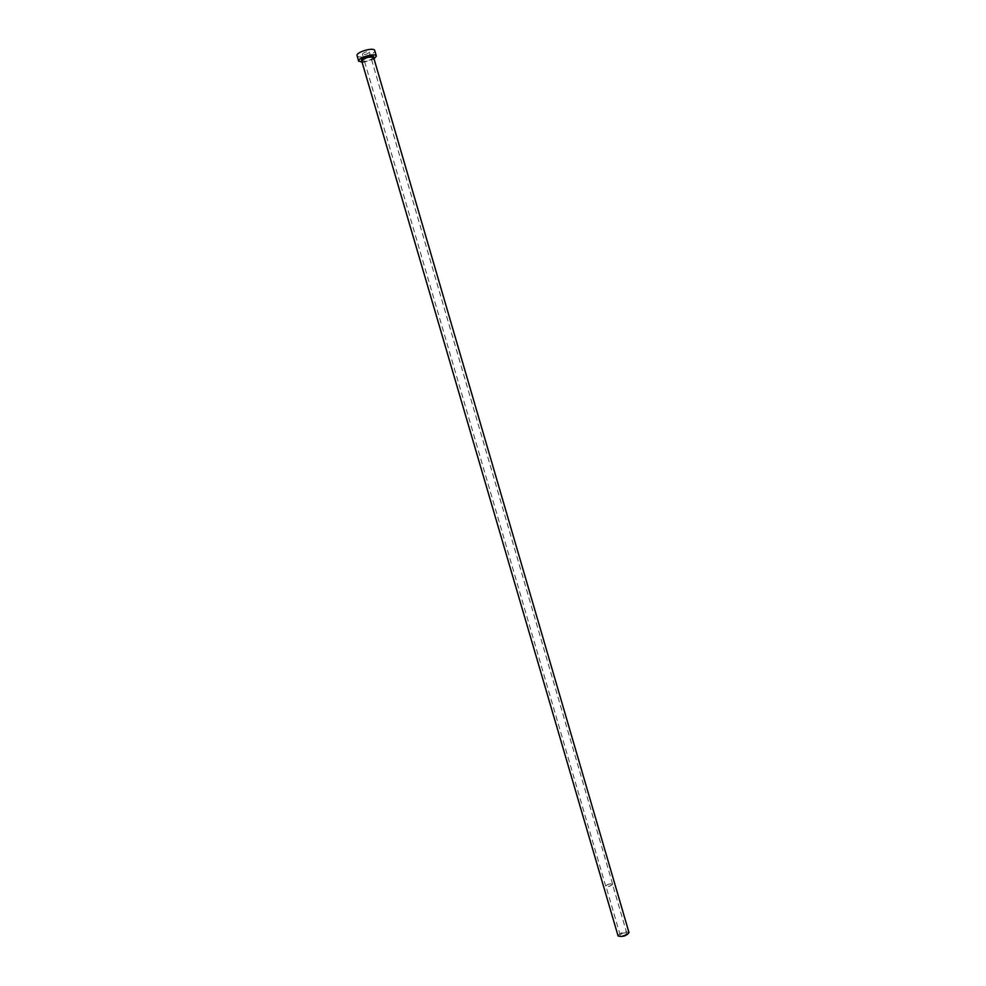 <?xml version="1.0" encoding="UTF-8"?>
<svg xmlns="http://www.w3.org/2000/svg" width="986" height="986" viewBox="0 0 986 986"><rect width="100%" height="100%" fill="white"/><g stroke="black" fill="none" stroke-linecap="round" stroke-linejoin="round"><path stroke-width="0.74" stroke-dasharray="4.93 3.7" d="M612.405 884.06L612.466 884.183C610.926 886.02 608.756 886.697 605.959 886.229L605.897 886.106C607.438 884.282 609.607 883.592 612.405 884.06M626.739 933.113L626.825 933.261C625.309 935.246 623.152 935.924 620.317 935.32L620.243 935.184C621.747 933.2 623.904 932.51 626.739 933.113M362.392 54.008C364.598 51.962 366.928 51.334 369.38 52.135L369.393 52.295C367.162 54.329 364.832 54.957 362.404 54.168L362.392 54.008M612.565 883.998L612.639 884.134C611.012 886.057 608.732 886.771 605.798 886.291L605.724 886.155C607.351 884.245 609.631 883.518 612.565 883.998M618.025 935.566C620.995 932.386 624.619 931.314 628.883 932.374M362.614 62.488L373.682 59.259M357.031 55.721C357.585 59.234 374.705 54.649 374.766 50.964L374.742 50.545M362.256 61.095C366.459 61.982 370.12 60.922 373.226 57.903M373.287 57.891C370.021 60.429 366.336 61.502 362.207 61.12M626.825 933.261L612.466 884.183M612.639 884.134L369.38 52.135M605.724 886.155L362.404 54.168M620.243 935.184L605.897 886.106"/><path stroke-width="1.48" d="M628.883 932.374L629.006 932.62C626.504 935.924 622.881 937.07 618.173 936.059L618.025 935.566M373.682 59.259L376.369 56.103C375.876 52.603 358.522 57.299 358.621 60.91L362.614 62.488M376.369 56.103L374.742 50.545C374.236 46.995 356.883 51.679 356.994 55.339L358.657 61.292M362.207 61.12L361.406 60.22C361.406 57.545 374.298 54.366 373.62 57.213L373.287 57.891M373.226 57.903L373.213 57.644C369.343 56.424 365.646 57.422 362.121 60.639L362.256 61.095M618.049 935.825L361.492 60.232C360.802 57.755 373.99 54.711 373.411 56.744L629.006 932.62"/></g></svg>
